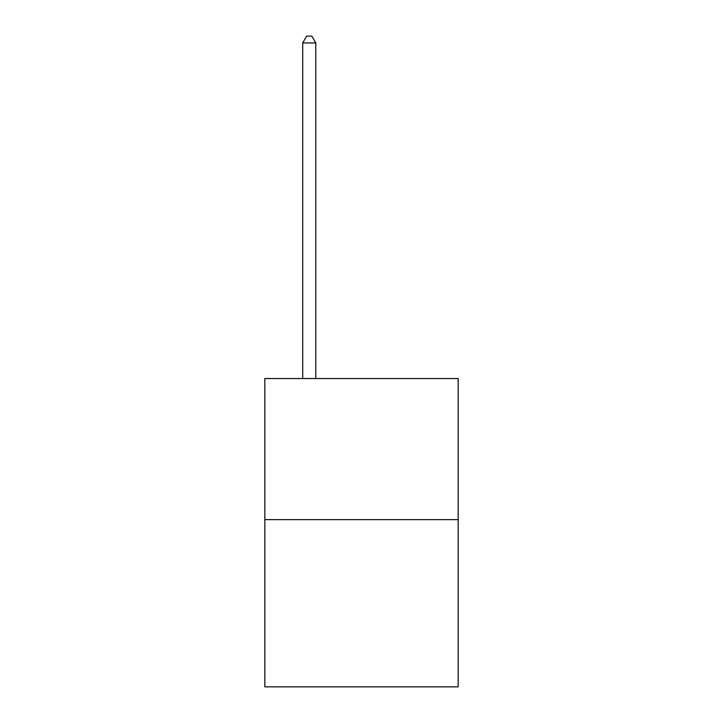 <?xml version="1.0" encoding="UTF-8"?>
<svg xmlns="http://www.w3.org/2000/svg" width="723" height="723" viewBox="0 0 723 723"><rect width="100%" height="100%" fill="white"/><g stroke="black" fill="none" stroke-linecap="round" stroke-linejoin="round"><path stroke-width="1.08" d="M458.174 519.629L458.174 378.536L264.826 378.536L264.826 686.85L458.174 686.85L458.174 519.629L264.826 519.629M315.779 378.536L315.779 42.946L302.711 42.946L302.711 378.536M302.711 42.946L306.633 36.15L311.857 36.15L315.779 42.946"/></g></svg>
